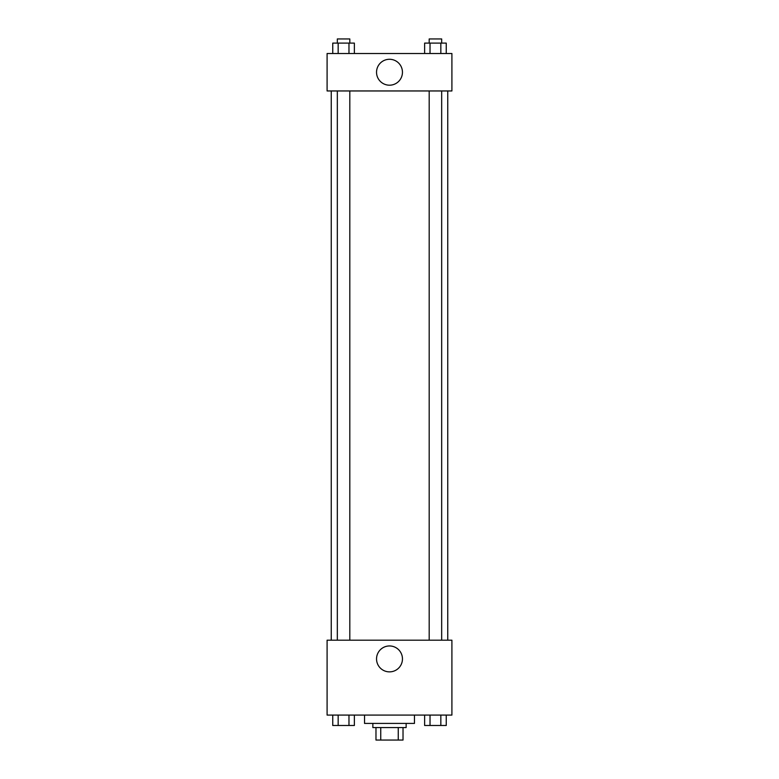 <?xml version="1.0" encoding="UTF-8"?>
<svg xmlns="http://www.w3.org/2000/svg" width="779" height="779" viewBox="0 0 779 779"><rect width="100%" height="100%" fill="white"/><g stroke="black" fill="none" stroke-linecap="round" stroke-linejoin="round"><path stroke-width="1.17" d="M398.254 727.567L398.254 740.05L375.975 740.05L375.975 727.567M398.254 740.05L403.025 740.05L403.025 727.567L403.025 740.05M406.141 723.409L406.141 727.567L372.859 727.567L372.859 723.409M380.746 727.567L380.746 740.05M364.533 715.083L364.533 723.409L414.467 723.409L414.467 715.083M451.908 715.083L327.092 715.083L327.092 640.192L451.908 640.192L451.908 715.083M389.5 671.868A12.951 12.951 0 0 1 378.282 652.432A12.951 12.951 0 0 1 400.718 652.432A12.951 12.951 0 0 1 389.5 671.868M447.75 90.958L447.75 640.192M429.19 640.192L429.19 90.958M349.81 90.958L349.81 640.192M451.908 90.958L327.092 90.958L327.092 53.517L451.908 53.517L451.908 90.958M402.451 72.233A12.951 12.951 0 0 1 383.025 83.46A12.951 12.951 0 0 1 383.025 61.015A12.951 12.951 0 0 1 402.451 72.233M446.25 53.517L446.25 43.108L424.623 43.108L424.623 53.517M440.836 43.108L440.836 53.517M430.027 43.108L430.027 53.517M429.19 43.108L429.19 38.95L441.674 38.95L441.674 43.108M354.377 53.517L354.377 43.108L332.75 43.108L332.75 53.517M348.973 43.108L348.973 53.517M338.164 43.108L338.164 53.517M337.326 43.108L337.326 38.95L349.81 38.95L349.81 43.108M446.25 715.083L446.25 725.483L424.623 725.483L424.623 715.083M440.836 715.083L440.836 725.483M430.027 715.083L430.027 725.483M441.674 725.483L429.19 725.483M354.377 715.083L354.377 725.483L332.75 725.483L332.75 715.083M348.973 715.083L348.973 725.483M338.164 715.083L338.164 725.483M349.81 725.483L337.326 725.483M331.25 90.958L331.25 640.192M441.674 640.192L441.674 90.958M337.326 90.958L337.326 640.192"/></g></svg>
